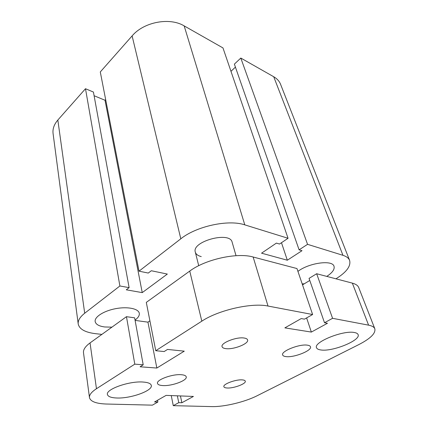<?xml version="1.0" encoding="UTF-8"?>
<svg xmlns="http://www.w3.org/2000/svg" width="428" height="428" viewBox="0 0 428 428"><rect width="100%" height="100%" fill="white"/><g stroke="black" fill="none" stroke-linecap="round" stroke-linejoin="round"><path stroke-width="0.64" d="M201.256 256.602C197.934 255.762 195.96 254.28 195.323 252.156C191.311 241.472 229.975 230.965 232.131 242.168L232.158 242.259M111.922 327.158L104.721 326.971C99.023 326.206 95.84 324.408 95.171 321.583C94.278 316.966 103.827 310.835 115.753 308.647C127.667 306.395 138.501 308.674 139.282 313.253C139.635 315.463 138.223 317.731 135.034 320.048M297.925 271.389C308.877 262.856 332.433 259.614 334.006 266.253C334.851 269.308 332.438 272.69 326.767 276.397M304.281 283.796L302.184 283.882M59.492 182.141L53.093 133.67C52.478 128.989 54.062 124.452 57.839 120.043L85.488 88.724L93.427 92.052L129.122 287.637L126.271 289.81L142.24 292.618L167.332 274.07L151.319 270.742L148.275 273.059L139.014 271.17L180.809 238.808C196.361 226.203 228.536 219.264 244.795 224.866L288.049 238.284L279.521 244.035L276.392 243.109L261.545 253.178L287.327 260.219L302.002 250.701L299.102 249.84L234.378 64.13L240.804 58.053L307.55 244.335L342.956 255.318C346.466 256.436 348.681 258.111 349.59 260.347C351.11 266.013 346.568 272.165 335.953 278.815M139.014 271.17L100.291 71.952L132.113 35.904C143.771 21.967 169.691 17.061 184.168 25.894L222.972 47.925L288.049 238.284M85.488 88.724L119.888 285.984L129.122 287.637M94.096 95.728L105.015 100.254L142.24 292.618M105.015 100.254L105.657 99.558M101.88 334.396L95.524 333.674C85.204 332.406 79.437 329.202 78.228 324.066C77.768 320.631 79.924 317.02 84.696 313.232L119.888 285.984M230.97 71.321L235.421 67.126M240.804 58.053L273.722 76.746C277.034 78.656 279.302 81.149 280.538 84.22L349.59 260.347M281.48 242.719L287.327 260.219M299.102 249.84L307.55 244.335M244.04 338.013C246.095 338.302 247.277 338.933 247.587 339.902C249.16 343.609 233.683 349.778 225.882 348.638C223.673 348.371 222.405 347.718 222.079 346.685C220.415 343.047 236.342 336.697 244.04 338.013M242.275 379.893C244.056 380.027 245.057 380.444 245.281 381.15C246.416 383.713 233.533 388.517 227.07 387.993C225.181 387.88 224.117 387.452 223.881 386.714C222.672 384.189 235.876 379.262 242.275 379.893M181.306 374.719C184.259 374.955 185.902 375.661 186.234 376.833C187.555 380.433 171.794 386.249 162.774 385.564C159.617 385.377 157.857 384.654 157.504 383.402C156.086 379.855 172.393 373.858 181.306 374.719M307.432 345.171C309.16 345.417 310.172 345.942 310.466 346.75C312.322 350.516 294.009 357.803 285.974 356.604C284.074 356.385 282.967 355.839 282.657 354.967C280.661 351.297 299.525 343.764 307.432 345.171M142.92 382.027C148.013 382.37 150.806 383.499 151.298 385.419C152.989 390.694 130.61 398.714 116.641 397.992C111.061 397.756 107.99 396.59 107.428 394.493C105.55 389.303 129.17 380.92 142.92 382.027M354.405 332.519C356.46 332.882 357.69 333.573 358.097 334.589C361.077 340.308 332.331 351.955 320.813 349.954C318.4 349.633 316.971 348.895 316.533 347.739C313.189 342.282 343.197 330.031 354.405 332.519M89.463 397.51L83.508 352.822C83.096 349.74 85.274 346.439 90.046 342.919L96.461 388.726C91.448 392.011 89.12 394.985 89.484 397.655C90.549 401.582 96.284 403.706 106.684 404.037L152.384 405.15L157.862 402.053L154.535 401.956L166.101 395.386L193.424 396.435L181.868 402.748L178.76 402.657L173.276 405.664L171.254 395.584M157.862 402.053L157.525 400.26M178.76 402.657L177.347 395.82M181.868 402.748L180.445 395.937M324.51 322.739L309.053 278.382L316.661 273.733L332.577 318.314L324.51 322.739L327.474 323.268L311.343 332.075L284.871 327.869L301.237 318.566L304.452 319.144L312.617 314.521L296.962 268.549L253.141 257.009C237.24 252.311 205.37 259.32 189.743 271.079L146.301 302.387L155.744 350.709L164.175 351.549L167.514 349.435L184.281 351.158L156.841 368.043L140.09 366.78L143.203 364.806L134.793 364.148L126.463 316.683L134.633 317.827L143.203 364.806M135.098 320.395L147.96 322.156L149.902 320.818M156.841 368.043L147.96 322.156M332.577 318.314L368.588 325.157C372.034 325.836 374.109 327.046 374.821 328.774C375.816 333.31 370.466 338.591 358.782 344.615L257.175 395.723C244.912 401.988 224.053 406.991 211.673 406.6L173.276 405.664M155.744 350.709L201.818 321.166C218.457 310.059 251.808 302.505 268.014 306.047L312.617 314.521M96.461 388.726L134.793 364.148M90.046 342.919L126.463 316.683M311.343 332.075L306.614 317.918M302.516 284.866L309.776 280.458M316.661 273.733L352.351 283.133C355.77 284.058 357.894 285.524 358.707 287.525L374.821 328.774M273.722 76.746L342.956 255.318M184.168 25.894L244.795 224.866M132.113 35.904L180.809 238.808M57.839 120.043L84.696 313.232M253.141 257.009L268.014 306.047M189.743 271.079L201.818 321.166M352.351 283.133L368.588 325.157M69.898 260.984L78.201 323.884M59.524 182.376L69.871 260.775M236.026 255.693L232.131 242.168M198.72 265.702L195.302 252.055"/></g></svg>
